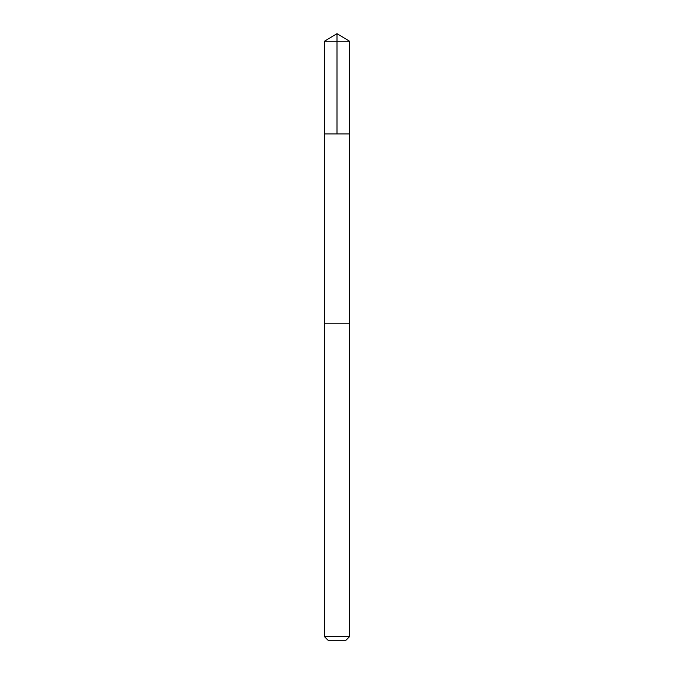 <?xml version="1.0" encoding="UTF-8"?>
<svg xmlns="http://www.w3.org/2000/svg" width="674" height="674" viewBox="0 0 674 674"><rect width="100%" height="100%" fill="white"/><g stroke="black" fill="none" stroke-linecap="round" stroke-linejoin="round"><path stroke-width="1.01" d="M325.02 133.924L349.52 133.924L349.528 41.224L324.472 41.224L324.48 133.924L349.52 133.924L349.511 323.815L324.489 323.815L324.48 133.924L325.02 133.924M349.528 323.815L324.472 323.815L324.472 636.686L349.528 636.686L349.528 323.815M349.528 636.686L345.914 640.3L328.086 640.3L324.472 636.686M337 133.924L337 33.7L324.472 41.224M337 33.7L349.528 41.224"/></g></svg>
